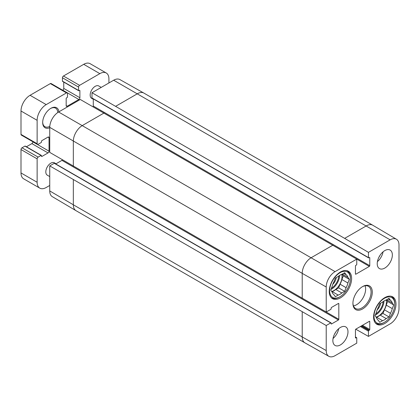 <?xml version="1.0" encoding="UTF-8"?>
<svg xmlns="http://www.w3.org/2000/svg" width="420" height="420" viewBox="0 0 420 420"><rect width="100%" height="100%" fill="white"/><g stroke="black" fill="none" stroke-linecap="round" stroke-linejoin="round"><path stroke-width="0.63" d="M332.761 284.345A7.319 4.226 120 0 0 336.262 277.573M340.022 296.709A14.69 8.479 -60 0 1 329.637 290.714A14.69 8.479 -60 0 1 340.022 272.722A14.69 8.479 -60 0 1 350.406 278.717A14.69 8.479 -60 0 1 340.022 296.709L339.418 297.056A15.545 8.972 -60 0 1 331.643 297.827A15.545 8.972 -60 0 1 331.065 297.439M346.558 270.596A15.545 8.972 -60 0 1 347.188 270.905A15.545 8.972 -60 0 1 350.406 278.019L350.406 278.717M342.31 274.082L347.912 277.316L349.335 279.337L347.912 283.001L341.864 279.51L343.287 275.846L342.122 274.187M349.335 279.337L343.287 275.846M340.048 284.188L346.101 287.679L344.678 291.338L338.63 287.847L340.048 284.188A11.692 6.752 -60 0 0 341.864 279.51M331.873 291.748L332.157 291.585L338.205 295.076L335.365 296.719L333.942 294.698A11.692 6.752 -60 0 1 332.131 292.115L330.708 290.094L332.131 286.43A11.692 6.752 -60 0 1 333.942 281.752L335.365 278.093L338.205 276.449A11.692 6.752 -60 0 1 341.838 274.355L344.678 272.711L346.101 274.733L343.639 273.315M344.678 291.338L341.838 292.981L335.785 289.49L338.63 287.847M341.838 292.981A11.692 6.752 -60 0 1 338.205 295.076M346.101 274.733A11.692 6.752 -60 0 1 347.912 277.316M347.912 283.001A11.692 6.752 -60 0 1 346.101 287.679M335.785 289.49A11.692 6.752 -60 0 1 332.157 291.585M341.78 274.37A11.408 6.583 -60 0 1 342.038 276.565A11.408 6.583 -60 0 1 331.679 291.475M49.744 176.584L47.282 175.161A7.13 4.116 -60 0 1 47.282 166.929A7.13 4.116 -60 0 1 54.411 162.813L56.059 163.769M93.293 99.272L91.644 98.322A7.13 4.116 -60 0 1 91.644 90.09A7.13 4.116 -60 0 1 98.773 85.974L101.236 87.397M108.922 82.955L108.922 78.876A12.831 7.408 120 0 0 106.265 73.001A12.831 7.408 120 0 0 99.85 73.636L79.58 85.339A1.428 0.824 120 0 0 78.572 87.082L78.572 90.458A0.572 0.331 120 0 0 78.976 90.694L79.48 90.4A0.572 0.331 -60 0 1 79.884 90.636L79.884 97.734A1.428 0.824 -60 0 1 78.876 99.482L67.179 106.234A1.428 0.824 -60 0 1 66.465 106.307A1.428 0.824 -60 0 1 66.171 105.651L66.171 98.553A0.572 0.331 -60 0 1 66.575 97.855L67.079 97.561A0.572 0.331 120 0 0 67.483 96.862L67.483 93.487A1.428 0.824 120 0 0 67.184 92.836A1.428 0.824 120 0 0 66.476 92.904L46.205 104.606A12.831 7.408 120 0 0 37.133 120.325L37.133 143.724A1.428 0.824 120 0 0 37.427 144.375A1.428 0.824 120 0 0 38.141 144.307L41.066 142.616A0.572 0.331 120 0 0 41.47 141.918L41.47 141.335A0.572 0.331 -60 0 1 41.874 140.637L48.022 137.088A1.428 0.824 -60 0 1 48.736 137.02A1.428 0.824 -60 0 1 49.03 137.671L49.03 151.174A1.428 0.824 -60 0 1 48.022 152.922L41.874 156.471A0.572 0.331 -60 0 1 41.47 156.24L41.47 155.657A0.572 0.331 120 0 0 41.066 155.426L38.141 157.112A1.428 0.824 120 0 0 37.133 158.86L37.133 182.264A12.831 7.408 120 0 0 39.79 188.139A12.831 7.408 120 0 0 46.205 187.499L49.744 185.462M58.937 111.814A11.55 6.667 120 0 0 50.846 108.329A11.55 6.667 120 0 0 42.677 122.477A11.55 6.667 120 0 0 49.744 127.743M106.265 73.001L90.132 63.688A12.831 7.408 120 0 0 83.717 64.323L63.446 76.02A1.428 0.824 120 0 0 62.438 77.768L62.438 81.144A0.572 0.331 120 0 0 62.559 81.407L78.692 90.72M41.349 155.395L25.216 146.081A0.572 0.331 120 0 0 24.932 146.113L22.008 147.798A1.428 0.824 120 0 0 21 149.546L21 172.946A12.831 7.408 120 0 0 23.657 178.82L39.79 188.139M32.896 141.761L32.896 141.86A1.428 0.824 -60 0 1 31.889 143.609L26.413 146.769M67.184 92.836L51.056 83.517A1.428 0.824 120 0 0 50.342 83.591L30.072 95.293A12.831 7.408 120 0 0 21 111.006L21 134.41A1.428 0.824 120 0 0 21.294 135.061L37.427 144.375M63.751 82.094L63.751 88.421A1.428 0.824 -60 0 1 62.743 90.169L62.659 90.216M50.537 108.517A10.694 6.174 -60 0 1 55.587 108.15A10.694 6.174 -60 0 1 57.787 112.523M49.78 126.394A10.694 6.174 -60 0 1 44.893 126.672A10.694 6.174 -60 0 1 42.682 122.115M368.456 252.357L390.133 239.841A12.542 7.24 -60 0 1 396.443 239.243L372.792 225.251A12.831 7.408 120 0 0 372.755 225.225A12.831 7.408 120 0 0 366.34 225.86L344.657 238.376L368.456 252.357L368.456 257.586A0.572 0.331 120 0 0 368.86 257.822L369.364 257.528A0.572 0.331 -60 0 1 369.768 257.764L369.768 265.682A0.572 0.331 -60 0 1 369.364 266.38L355.85 274.181A0.572 0.331 -60 0 1 355.446 273.945L355.446 266.028A0.572 0.331 -60 0 1 355.85 265.33L356.354 265.041A0.572 0.331 120 0 0 356.758 264.343L356.758 259.109L80.288 99.487L58.611 112.004A12.542 7.24 120 0 0 49.744 127.365L49.744 152.397L326.214 312.013L330.745 309.398A0.572 0.331 120 0 0 331.149 308.7L331.149 308.117A0.572 0.331 -60 0 1 331.553 307.419L338.41 303.461A0.572 0.331 -60 0 1 338.814 303.692L338.814 319.294A0.572 0.331 -60 0 1 338.41 319.993L331.553 323.951A0.572 0.331 -60 0 1 331.149 323.72L331.149 323.137A0.572 0.331 120 0 0 330.745 322.901L326.214 325.521L49.744 165.9L49.744 190.932A12.542 7.24 120 0 0 52.301 196.649L75.947 210.641A12.831 7.408 120 0 0 75.989 210.667L304.868 342.809A12.831 7.408 120 0 0 304.909 342.83L328.85 356.312A12.542 7.24 -60 0 1 326.214 350.553L326.214 325.521M92.983 106.691A0.572 0.331 120 0 0 93.293 106.061L93.293 98.921M92.384 98.201A0.572 0.331 -60 0 1 91.985 97.97L91.985 92.736L344.657 238.376M372.755 225.225L143.871 93.083A12.831 7.408 120 0 0 143.834 93.061L119.894 79.58A12.542 7.24 120 0 0 113.663 80.22L91.985 92.736M49.744 165.9L54.275 163.285A0.572 0.331 -60 0 1 54.558 163.254L331.028 322.875M55.75 163.942L61.934 160.372A0.572 0.331 120 0 0 62.328 159.789M396.443 239.243A12.542 7.24 -60 0 1 399 244.96L399 308.527A12.542 7.24 -60 0 1 390.133 323.888L368.456 336.404L355.756 329.201M378.893 257.266A7.607 4.389 120 0 0 380.053 255.266M377.423 261.618A10.694 6.174 120 0 0 383.082 251.816M334.53 334.11A7.607 4.389 120 0 0 335.685 332.105M333.06 338.457A10.694 6.174 120 0 0 338.719 328.655M377.228 263.702A10.694 6.174 -60 0 1 381.895 252.94A10.694 6.174 -60 0 1 390.138 250.073A10.694 6.174 -60 0 1 390.138 262.421A10.694 6.174 -60 0 1 379.444 268.595A10.694 6.174 -60 0 1 377.228 263.702M332.861 340.541A10.694 6.174 -60 0 1 337.533 329.779A10.694 6.174 -60 0 1 345.77 326.912A10.694 6.174 -60 0 1 345.77 339.266A10.694 6.174 -60 0 1 335.076 345.44A10.694 6.174 -60 0 1 332.861 340.541M329.233 291.412A15.829 9.14 -60 0 1 336.142 275.483A15.829 9.14 -60 0 1 348.338 271.241A15.829 9.14 -60 0 1 348.338 289.517A15.829 9.14 -60 0 1 332.509 298.657A15.829 9.14 -60 0 1 329.233 291.412M373.595 317.026A15.829 9.14 -60 0 1 380.504 301.098A15.829 9.14 -60 0 1 392.705 296.856A15.829 9.14 -60 0 1 392.705 315.131A15.829 9.14 -60 0 1 376.877 324.272A15.829 9.14 -60 0 1 373.595 317.026M362.297 286.76A12.831 7.408 -60 0 1 368.419 286.293A12.831 7.408 -60 0 1 371.075 292.168A12.831 7.408 -60 0 1 365.474 305.083A12.831 7.408 -60 0 1 355.588 308.522A12.831 7.408 -60 0 1 352.931 302.988M372.288 292.168A13.687 7.901 120 0 0 362.607 286.577A13.687 7.901 120 0 0 352.926 303.345A13.687 7.901 120 0 0 362.607 308.931A13.687 7.901 120 0 0 372.288 292.168M353.467 305.897A12.831 7.408 120 0 0 365.631 289.023A12.831 7.408 120 0 0 365.09 285.768M355.446 336.971L356.643 337.664A0.572 0.331 120 0 1 356.758 337.921L356.758 343.156L335.081 355.672A12.542 7.24 -60 0 1 328.85 356.312M356.643 337.664A0.572 0.331 120 0 0 356.354 337.691L355.85 337.979A0.572 0.331 -60 0 1 355.446 337.748L355.446 329.831A0.572 0.331 -60 0 1 355.85 329.133L369.364 321.332A0.572 0.331 -60 0 1 369.768 321.562L369.768 329.48A0.572 0.331 -60 0 1 369.364 330.183L368.86 330.472A0.572 0.331 120 0 0 368.456 331.17L368.456 336.404M326.214 312.013L326.214 286.981A12.542 7.24 -60 0 1 335.081 271.625L356.758 259.109M384.384 322.324A14.69 8.479 -60 0 1 374 316.328A14.69 8.479 -60 0 1 384.384 298.337A14.69 8.479 -60 0 1 394.774 304.332A14.69 8.479 -60 0 1 384.384 322.324L383.78 322.67A15.545 8.972 -60 0 1 376.01 323.442A15.545 8.972 -60 0 1 375.428 323.048M390.925 296.21A15.545 8.972 -60 0 1 391.55 296.52A15.545 8.972 -60 0 1 394.774 303.634L394.774 304.332M390.464 300.347A11.692 6.752 -60 0 1 392.28 302.93L393.697 304.952L392.28 308.616L386.227 305.125A11.692 6.752 -60 0 1 384.416 309.797L390.464 313.294L389.041 316.953L386.201 318.596A11.692 6.752 -60 0 1 382.573 320.691L379.727 322.334L378.31 320.313A11.692 6.752 -60 0 1 376.493 317.73L375.07 315.709L376.493 312.044A11.692 6.752 -60 0 1 378.31 307.367L379.727 303.702L382.573 302.064A11.692 6.752 -60 0 1 386.201 299.969L389.041 298.326L390.464 300.347L388.001 298.93M392.28 308.616A11.692 6.752 -60 0 1 390.464 313.294M386.227 305.125L387.649 301.46L386.484 299.801M376.236 317.363L376.519 317.2L382.573 320.691M386.201 318.596L380.153 315.105A11.692 6.752 -60 0 1 376.519 317.2M380.153 315.105L382.993 313.462L384.416 309.797M386.143 299.985A11.408 6.583 -60 0 1 386.4 302.18A11.408 6.583 -60 0 1 376.042 317.09M386.673 299.696L392.28 302.93M393.697 304.952L387.649 301.46M389.041 316.953L382.993 313.462M377.123 309.955A7.319 4.226 120 0 0 380.625 303.188M338.777 275.993A10.836 6.258 -60 0 1 331.406 288.288M339.617 275.415A11.408 6.583 -60 0 1 330.955 289.459M99.85 73.636L83.717 64.323M79.58 85.339L63.446 76.02M78.572 87.082L62.438 77.768M78.572 90.458L62.438 81.144M79.884 90.636L79.48 90.4M79.884 97.734L63.751 88.421M78.876 99.482L62.743 90.169M67.179 106.234L66.171 105.651M66.476 92.904L50.342 83.591M46.205 104.606L30.072 95.293M37.133 120.325L21 111.006M37.133 143.724L21 134.41M49.03 137.671L48.022 137.088M49.03 151.174L32.896 141.86M48.022 152.922L31.889 143.609M41.874 156.471L41.47 156.24M41.066 155.426L24.932 146.113M38.141 157.112L22.008 147.798M37.133 158.86L21 149.546M37.133 182.264L21 172.946M73.332 179.76L73.332 204.792L49.744 190.932M104.081 112.985L82.404 125.501A12.831 7.408 120 0 0 73.332 141.22L73.332 166.252M332.966 245.133L311.283 257.644A12.831 7.408 120 0 0 302.211 273.362L49.744 127.365M335.081 271.625L58.611 112.004M143.834 93.061A12.831 7.408 120 0 0 137.456 93.718L115.778 106.234M390.133 239.841L113.663 80.22M302.211 311.903L302.211 336.935L73.332 204.792A12.831 7.408 120 0 0 75.947 210.641M326.214 286.981L302.211 273.362L302.211 298.394M326.214 350.553L302.211 336.935A12.831 7.408 120 0 0 304.868 342.809M338.41 303.461L338.814 303.692M325.5 311.608L338.814 319.294M61.934 160.372L338.41 319.993M331.149 323.72L331.553 323.951M54.275 163.285L330.745 322.901M369.364 321.332L369.768 321.562M362.507 325.29L369.768 329.48M361.699 325.757L369.364 330.183M361.195 326.046L368.86 330.472M360.386 326.513L368.456 331.17M355.446 337.166L356.354 337.691M355.446 337.748L355.85 337.979M356.092 258.715L369.364 266.38M93.293 106.061L369.768 265.682M355.446 273.945L355.85 274.181M368.456 257.586L91.985 97.97M369.364 257.528L369.768 257.764M383.98 301.03A11.408 6.583 -60 0 1 375.317 315.074M383.145 301.607A10.836 6.258 -60 0 1 375.774 313.903M347.188 270.905L346.7 270.627M331.643 297.827L331.159 297.544M92.101 98.228L368.571 257.849M391.55 296.52L391.067 296.237M376.01 323.442L375.522 323.159"/></g></svg>
